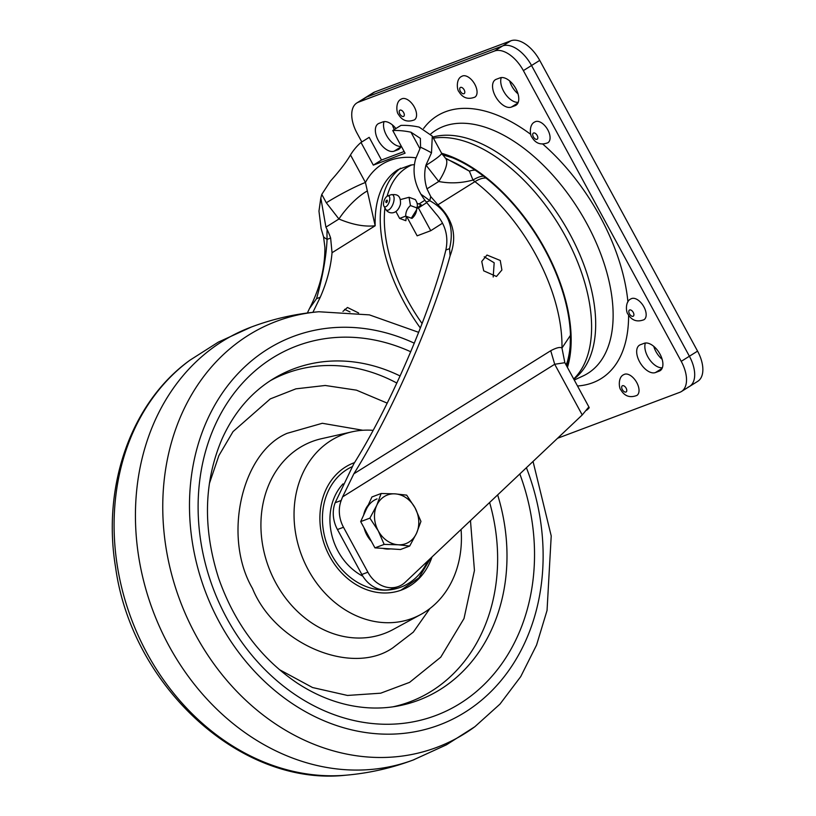 <?xml version="1.0" encoding="UTF-8"?>
<svg xmlns="http://www.w3.org/2000/svg" width="816" height="816" viewBox="0 0 816 816"><rect width="100%" height="100%" fill="white"/><g stroke="black" fill="none" stroke-linecap="round" stroke-linejoin="round"><path stroke-width="1.22" d="M361.814 141.953L357.031 133.141A28.886 15.932 58 0 1 356.837 102.969L365.017 97.859A28.886 15.932 58 0 1 366.598 97.073L502.697 45.91A28.886 15.932 58 0 1 531.542 65.504L689.398 356.235A28.886 15.932 58 0 1 689.591 386.417L697.762 381.307A28.886 15.932 58 0 0 697.568 351.125L539.723 60.394A28.886 15.932 58 0 0 510.867 40.8L374.779 91.963A28.886 15.932 58 0 0 373.187 92.749L365.017 97.859A28.886 15.932 58 0 1 366.598 97.073L502.697 45.91A28.886 15.932 58 0 1 531.542 65.504L689.398 356.235A28.886 15.932 58 0 1 689.591 386.417A28.886 15.932 58 0 1 688 387.202M662.153 359.295A15.892 8.762 58 0 1 653.769 346.361M645.385 343.026A15.892 8.762 -122 0 0 649.312 359.213A15.892 8.762 -122 0 0 662.357 367.751A15.892 8.762 -122 0 1 649.312 359.213A15.892 8.762 -122 0 1 645.385 343.026M518.027 93.85A15.892 8.762 58 0 1 509.643 80.917M501.269 77.571A15.892 8.762 -122 0 0 505.186 93.769A15.892 8.762 -122 0 0 518.231 102.306A15.892 8.762 -122 0 1 505.186 93.769A15.892 8.762 -122 0 1 501.269 77.571M394.291 129.56A15.892 8.762 58 0 1 392.455 124.97M384.071 121.625A15.892 8.762 -122 0 0 387.998 137.822A15.892 8.762 -122 0 0 401.044 146.36A15.892 8.762 -122 0 1 387.998 137.822A15.892 8.762 -122 0 1 384.071 121.625M643.997 319.709A12.281 6.773 -122 0 0 643.916 306.877A12.281 6.773 -122 0 0 630.982 298.88C624.76 301.359 626.178 312.865 627.983 314.14C631.727 320.504 637.072 322.361 643.997 319.709M547.913 142.739A12.281 6.773 -122 0 0 547.832 129.917A12.281 6.773 -122 0 0 534.898 121.921C528.676 124.399 530.104 135.905 531.899 137.18C535.643 143.545 540.988 145.401 547.913 142.739M401.166 145.993A15.892 8.762 58 0 1 398.779 149.308A15.892 8.762 58 0 1 397.912 149.746L394.128 151.164A15.892 8.762 58 0 1 378.695 141.148A15.892 8.762 58 0 1 378.155 123.787A15.892 8.762 58 0 1 379.032 123.359L382.806 121.931A15.892 8.762 58 0 1 395.913 128.54M515.865 88.658A15.892 8.762 58 0 1 515.977 105.254A15.892 8.762 58 0 1 515.1 105.692L511.326 107.11A15.892 8.762 58 0 1 495.883 97.094A15.892 8.762 58 0 1 495.353 79.733A15.892 8.762 58 0 1 496.22 79.305L500.004 77.877A15.892 8.762 58 0 1 515.865 88.658M659.991 354.103A15.892 8.762 58 0 1 660.103 370.699A15.892 8.762 58 0 1 659.226 371.137L655.452 372.555A15.892 8.762 58 0 1 640.009 362.539A15.892 8.762 58 0 1 639.479 345.178A15.892 8.762 58 0 1 640.346 344.75L644.13 343.322A15.892 8.762 58 0 1 659.991 354.103M414.406 119.87A12.281 6.773 -122 0 0 414.324 107.039A12.281 6.773 -122 0 0 401.39 99.042C395.168 101.531 396.596 113.026 398.392 114.301C402.145 120.666 407.48 122.522 414.406 119.87M474.892 97.135A12.281 6.773 -122 0 0 474.81 84.303A12.281 6.773 -122 0 0 461.876 76.306C455.654 78.785 457.082 90.29 458.878 91.565C462.631 97.93 467.966 99.787 474.892 97.135M636.868 395.444A12.281 6.773 -122 0 0 636.786 382.612A12.281 6.773 -122 0 0 623.852 374.615C617.63 377.094 619.048 388.6 620.854 389.875C624.597 396.239 629.942 398.096 636.868 395.444M356.837 102.969A28.886 15.932 58 0 1 358.428 102.184L494.527 51.02A28.886 15.932 58 0 1 523.372 70.615L681.227 361.345A28.886 15.932 58 0 1 681.421 391.527A28.886 15.932 58 0 1 679.83 392.312L557.573 438.263M483.704 270.83L481.756 261.457L486.989 255.041L500.259 260.488L501.901 269.994L496.465 276.471L483.704 270.83M484.214 256.795L494.17 262.772L493.201 276.991M358.601 312.977L347.473 307.479L342.944 311.406M312.895 312.334L320.249 297.259C326.849 282.214 330.776 267.362 332.041 252.725L375.176 225.757L365.435 182.468L350.492 154.948C346.198 162.282 339.507 171.003 330.429 181.111L321.779 194.412L320.821 197.962L325.921 227.144L327.114 229.541A40.443 22.307 58 0 1 330.633 238.037L332.041 252.725M350.013 311.936L344.587 309.346M343.495 527.258L367.894 572.2A28.886 23.95 69.4 0 0 398.494 586.459A28.886 23.95 69.4 0 0 405.307 582.185L582.226 414.956L554.707 364.262L342.587 496.883L341.2 500.463A28.886 23.95 69.4 0 0 343.495 527.258L337.447 529.533A28.886 23.95 69.4 0 1 335.152 502.738L353.818 463.763C390.517 405.297 430.981 311.345 445.852 250.043L449.545 248.656C454.757 226.858 448.188 210.895 429.848 200.736A28.886 13.199 -51.9 0 1 430.766 196.615L437.917 204.796C453.4 219.626 457.46 236.63 450.095 255.806L449.545 248.656M337.447 529.533L361.845 574.474A28.886 23.95 69.4 0 0 392.445 588.734L398.494 586.459M586.571 410.295C589.285 408.061 589.886 407.133 588.377 407.5L582.226 414.956M327.114 229.541A127.347 70.237 -122 0 0 327.083 239.374C326.237 256.744 322.728 276.502 316.557 298.646L309.407 308.693C319.872 288.446 325.033 267.974 324.89 247.289L323.575 236.905L321.127 228.633L318.964 211.13L320.821 197.962M330.633 238.037L327.083 239.374A28.886 17.309 177.7 0 1 323.575 236.905M321.779 194.412L326.318 202.776L338.936 219.004C352.492 224.716 364.568 226.97 375.176 225.757A130.009 71.696 58 0 1 398.106 169.585L410.744 165.026L414.242 164.648M325.921 227.144L338.936 219.004A31.783 9.272 132.5 0 1 367.292 190.964M326.318 202.776A31.783 2.938 151.5 0 1 365.435 182.468A143.004 78.866 -122 0 1 416.017 157.814M445.852 250.043C448.698 236.405 445.363 224.298 435.846 213.7L426.299 202.072A40.443 22.307 58 0 1 420.954 194.259L419.679 191.893C414.028 181.04 412.641 170.136 415.538 159.171L420.556 147.237A156.233 86.17 58 0 1 431.501 152.837L432.296 136.119L441.527 153.102A43.34 3.998 151.5 0 1 426.125 165.26L425.993 165.026C424.024 172.727 424.351 180.673 426.982 188.843L430.766 196.615M441.527 153.102L445.342 158.069A43.34 12.638 132.5 0 1 445.352 158.069A43.34 12.638 132.5 0 1 438.743 181.489L426.125 165.26M432.296 136.119L419.149 127.102A156.233 86.17 -122 0 0 400.931 125.409L392.761 130.519L405.073 153.194L373.32 165.138L381.49 160.028L369.179 137.343L361.009 142.453L373.32 165.138M431.501 152.837L425.993 165.026M420.556 147.237L420.373 138.373L410.978 132.212A156.233 86.17 -122 0 0 392.761 130.519M404.155 151.511L381.49 160.028M361.009 142.453A156.233 86.17 -122 0 0 350.492 154.948M307.367 312.997L309.407 308.693M450.095 255.806C432.184 321.239 391.252 413.957 353.858 473.8L550.729 350.717L554.707 364.262L564.856 362.692L589.183 407.5L588.377 407.5M564.856 362.692L561.959 348.055L570.425 335.366L570.445 334.03M550.729 350.717C556.492 347.667 560.235 346.78 561.959 348.055A141.556 78.071 -122 0 0 474.932 181.652A28.886 13.454 -52.4 0 1 485.999 178.051M475.238 170.177A28.886 15.463 123.2 0 0 469.394 171.176A141.607 78.101 -122 0 0 447.26 159.406M483.572 176.164A28.886 11.455 131.4 0 0 472.984 180.05L469.394 171.176L445.352 158.069M437.917 204.796L474.932 181.652A28.886 15.932 58 0 1 472.984 180.05C461.326 183.202 449.912 183.682 438.743 181.489L426.982 188.843M342.587 496.883L353.858 473.8M441.609 153.265A141.556 78.071 58 0 1 540.977 241.934A141.556 78.071 58 0 1 567.436 367.465M433.429 138.2A141.556 78.071 58 0 1 561.887 229.959A141.556 78.071 58 0 1 573.689 378.981M442.109 154.122A140.689 77.591 58 0 1 458.653 160.568A140.689 77.591 58 0 1 570.568 339.568A140.689 77.591 58 0 1 566.957 366.568M567.334 361.845A137.231 75.684 -122 0 0 570.557 338.018M417.098 203.296L421.219 204.806L416.69 208.447M395.944 211.548L399.616 218.423L405.725 216.118C405.644 211.997 407.215 208.478 410.448 205.55L416.701 207.845A8.67 3.947 110.1 0 1 416.701 207.917M406.633 216.454L417.149 235.824L430.756 230.704L442.496 223.207M424.891 200.226L419.006 203.99M426.737 202.633L418.404 207.958L430.756 230.704M418.404 207.958L416.69 208.468M416.66 209.345L417.078 208.457M416.629 209.743L411.335 218.178M389.671 200.246A5.773 2.632 -69.9 0 0 387.62 195.993A5.773 2.632 -69.9 0 0 383.622 202.521A5.773 2.632 -69.9 0 0 383.908 206.122A5.773 2.632 -69.9 0 0 387.008 205.846A5.773 2.632 -69.9 0 0 389.671 200.246M387.325 201.124A1.295 0.592 -69.9 0 0 386.866 200.175A1.295 0.592 -69.9 0 0 386.794 200.206A1.734 1.734 0 0 0 385.999 202.368A1.295 0.592 -69.9 0 0 386.692 202.419A1.295 0.592 -69.9 0 0 387.325 201.124M385.978 201.634A1.295 0.592 -69.9 0 0 385.999 202.368M410.448 205.55L409.051 197.288L415.303 199.573C417.466 202.929 417.935 205.683 416.701 207.845C416.843 211.956 415.273 215.485 411.978 218.413L405.725 216.118M409.051 197.288L400.309 199.614M399.616 218.423L405.868 220.708L406.317 216.342M387.202 403.124L356.459 390.16L325.227 385.478L295.892 388.844L270.269 398.902L233.05 431.582L218.882 455.603L209.365 483.613M279.256 669.548L312.548 687.531L347.473 695.446L380.684 693.192L409.591 682.36L440.752 657.186L464.008 618.538L474.443 570.455L470.475 520.588M461.071 529.472A98.226 81.437 -110.6 0 1 420.964 614.387A98.226 81.437 -110.6 0 1 420.781 614.489A98.226 81.437 -110.6 0 1 306.01 565.508A98.226 81.437 -110.6 0 1 334.499 438.457A98.226 81.437 -110.6 0 1 352.104 431.807A98.226 81.437 -110.6 0 1 373.065 430.338M432.021 556.93A67.891 56.284 -110.6 0 1 400.248 590.468A67.891 56.284 -110.6 0 1 328.205 553.523A67.891 56.284 -110.6 0 1 352.492 463.406A67.891 56.284 -110.6 0 1 354.511 462.631M343.067 483.847A56.192 46.583 69.4 0 0 362.865 576.218M415.028 507.817L406.674 495.139L395.128 493.864A26 21.553 -110.6 0 1 415.028 507.817L420.944 521.414L416.527 533.276A26 21.553 69.4 0 0 415.028 507.817M409.683 546.047L416.527 533.276A26 21.553 -110.6 0 1 398.137 544.772L409.683 546.047L400.462 549.515L374.942 547.873L384.163 544.405L398.137 544.772A26 21.553 -110.6 0 1 378.247 530.818L384.163 544.405M369.893 518.14L378.247 530.818A26 21.553 -110.6 0 1 376.737 505.359L369.893 518.14L360.682 521.597L371.933 496.964L381.154 493.496L376.737 505.359A26 21.553 -110.6 0 1 395.128 493.864L381.154 493.496M374.942 547.873L360.682 521.597M363.65 515.09A26 21.553 -110.6 0 1 365.395 509.623A26 21.553 -110.6 0 1 368.281 504.961M377.053 498.902A26 21.553 69.4 0 0 366.302 509.286M390.68 548.882A26 21.553 -110.6 0 1 382.867 548.383M371.362 541.273A26 21.553 -110.6 0 1 364.079 527.87M510.867 40.8L494.527 51.02M374.779 91.963L358.428 102.184M697.568 351.125L681.227 361.345M539.723 60.394L523.372 70.615M432.817 137.057A141.015 77.775 58 0 1 569.823 233.947A141.015 77.775 58 0 1 573.801 379.185M574.26 380.021L582.961 376.003A143.361 79.07 -122 0 0 586.847 223.615A143.361 79.07 -122 0 0 431.338 133.467L430.828 133.885M423.586 128.479A154.856 85.405 58 0 1 530.726 134.365M542.946 144.228A154.856 85.405 58 0 1 600.188 216.77A154.856 85.405 58 0 1 627.922 301.91M629.462 313.834A3.611 1.989 -122 0 0 633.073 316.282A3.611 1.989 -122 0 0 633.247 312.416A3.611 1.989 -122 0 0 629.636 309.968A3.611 1.989 -122 0 0 629.462 313.834M533.378 136.874A3.611 1.989 -122 0 0 536.989 139.322A3.611 1.989 -122 0 0 537.163 135.456A3.611 1.989 -122 0 0 533.562 132.998A3.611 1.989 -122 0 0 533.378 136.874M397.912 149.746L399.554 148.716M515.1 105.692L516.742 104.662M659.226 371.137L660.868 370.107M399.881 114.005A3.611 1.989 -122 0 0 403.481 116.453A3.611 1.989 -122 0 0 403.655 112.577A3.611 1.989 -122 0 0 400.054 110.129A3.611 1.989 -122 0 0 399.881 114.005M460.367 91.259A3.611 1.989 -122 0 0 463.978 93.707A3.611 1.989 -122 0 0 464.151 89.842A3.611 1.989 -122 0 0 460.54 87.394A3.611 1.989 -122 0 0 460.367 91.259M622.333 389.569A3.611 1.989 -122 0 0 625.943 392.027A3.611 1.989 -122 0 0 626.117 388.151A3.611 1.989 -122 0 0 622.506 385.703A3.611 1.989 -122 0 0 622.333 389.569M655.452 372.555L662.082 368.404M511.326 107.11L517.966 102.959M394.128 151.164L400.768 147.013M628.595 315.17A154.856 85.405 58 0 1 577.493 385.988M420.373 328.042A130.009 71.696 58 0 1 400.564 168.208M411.927 164.863A127.112 70.105 -122 0 0 387.131 196.228M384.928 207.896A127.112 70.105 -122 0 0 422.096 323.575M361.845 574.474L367.894 572.2M335.152 502.738L341.2 500.463M426.299 202.072L429.848 200.736A127.347 70.237 -122 0 0 420.954 194.259M410.978 132.212L419.914 148.665M316.557 298.646L320.249 297.259M565.967 364.742A28.886 21.4 14.8 0 0 567.722 360.58L566.314 365.384M393.904 200.838A8.242 3.754 -69.9 0 0 390.976 194.769C395.372 194.361 400.942 193.78 400.483 204.082C397.402 215.261 388.375 214.333 385.682 209.222A8.242 3.754 -69.9 0 0 390.099 208.825A8.242 3.754 -69.9 0 0 393.904 200.838M251.512 326.961L218.29 342.139L189.893 360.223A227.613 188.7 69.4 0 0 131.396 619.028A227.613 188.7 69.4 0 0 345.882 775.2C369.362 773.17 392.119 767.989 414.161 759.635A231.122 191.607 -110.6 0 1 413.222 759.992A231.122 191.607 -110.6 0 1 157.957 623.169A231.122 191.607 -110.6 0 1 230.632 336.498A231.122 191.607 -110.6 0 1 250.573 327.318C272.615 318.964 295.372 313.772 318.852 311.753L369.393 314.874L418.69 332.347M413.222 759.992L446.444 744.814L474.841 726.73A227.613 188.7 -110.6 0 1 456.889 738.164A227.613 188.7 -110.6 0 1 190.638 625.178A227.613 188.7 -110.6 0 1 256.52 330.49A227.613 188.7 -110.6 0 1 318.852 311.753M526.412 467.721A207.519 172.043 -110.6 0 1 457.654 716.56A207.519 172.043 -110.6 0 1 214.904 613.55A207.519 172.043 -110.6 0 1 274.961 344.872A207.519 172.043 -110.6 0 1 414.324 343.199M519.823 473.943A197.411 163.659 -110.6 0 1 453.217 707.503A197.411 163.659 -110.6 0 1 222.289 609.501A197.411 163.659 -110.6 0 1 279.429 353.92A197.411 163.659 -110.6 0 1 410.764 351.767M497.648 494.904A177.062 146.788 -110.6 0 1 434.071 693.1A177.062 146.788 -110.6 0 1 397.147 706.146C381.276 709.002 364.976 708.625 348.218 704.993C330.582 701.117 313.517 693.784 297.044 682.972C260.641 658.328 234.488 623.393 218.606 578.156C202.694 528.166 203.837 481.777 222.013 438.988C234.131 412.202 251.44 392.017 273.952 378.41M273.941 378.42A177.062 146.788 -110.6 0 1 278.205 375.972A177.062 146.788 -110.6 0 1 400.126 375.992M396.862 383.061A175.501 145.503 69.4 0 0 270.841 380.399A175.501 145.503 69.4 0 0 270.371 380.654M392.975 706.819A175.501 145.503 69.4 0 0 425.34 694.742A175.501 145.503 69.4 0 0 489.62 502.493M429.889 608.563L413.304 632.135L392.68 647.955C351.502 676.342 274.941 643.855 252.491 588.469C222.513 537.203 241.465 452.452 287.181 433.306L322.31 423.28L362.865 430.267M352.104 431.807L321.545 438.692A102.561 85.027 69.4 0 0 303.164 445.638A102.561 85.027 69.4 0 0 273.421 578.299A102.561 85.027 69.4 0 0 393.251 629.442A102.561 85.027 69.4 0 0 393.445 629.33M352.022 466.762A65.005 53.887 69.4 0 0 324.799 537.193A65.005 53.887 69.4 0 0 383.53 590.111A65.005 53.887 69.4 0 0 427.635 561.082M681.421 391.527L689.591 386.417M442.568 154.816L452.707 157.876M570.18 345.79L570.425 335.366M387.62 195.993L390.976 194.769M383.908 206.122L385.682 209.222M533.042 461.448L551.218 535.928L547.046 610.439L536.551 645.068L520.73 676.607L499.973 704.106L474.841 726.73M420.781 614.489L393.251 629.442M189.893 360.223C131.06 402.543 101.99 485.897 115.566 567.242C131.774 686.276 240.7 786.889 345.882 775.2M400.901 590.233L418.843 577.891L430.603 558.277"/></g></svg>
